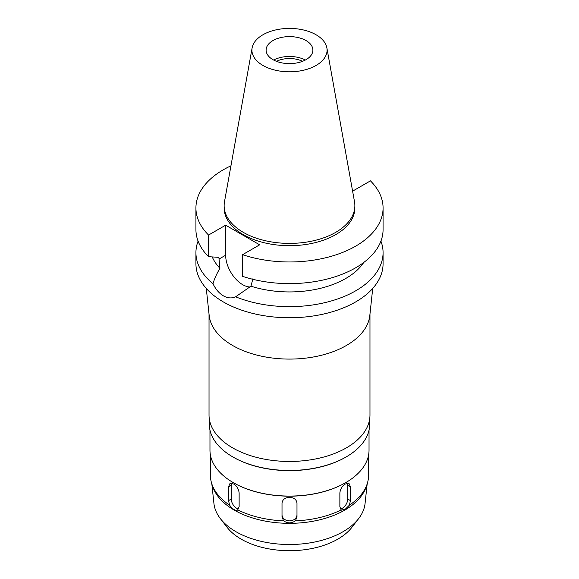 <?xml version="1.0" encoding="UTF-8"?>
<svg xmlns="http://www.w3.org/2000/svg" width="579" height="579" viewBox="0 0 579 579"><rect width="100%" height="100%" fill="white"/><g stroke="black" fill="none" stroke-linecap="round" stroke-linejoin="round"><path stroke-width="0.87" d="M272.962 40.559A23.392 13.505 0 0 0 266.108 50.112A23.392 13.505 0 0 0 280.547 62.59A23.392 13.505 0 0 0 306.038 59.659A23.392 13.505 0 0 0 312.892 50.112A23.392 13.505 0 0 0 298.453 37.635A23.392 13.505 0 0 0 272.962 40.559M273.65 60.042A23.392 13.505 180 0 1 305.35 60.042M302.513 61.331A19.838 11.45 0 0 0 276.487 61.331M220.389 518.646L227.142 527.368A68.308 39.437 0 0 0 337.803 539.15A68.308 39.437 0 0 0 351.858 527.368L358.611 518.646A75.711 43.707 180 0 1 343.036 531.71A75.711 43.707 0 0 1 220.389 518.646A75.711 43.707 0 0 1 213.933 503.506L211.834 483.914M367.166 483.914L365.067 503.506A75.711 43.707 180 0 1 358.611 518.646M349.39 505.163L350.454 500.618L350.454 486.867L349.028 483.508L345.41 483.957C342.117 486.121 340.264 489.125 339.866 492.975L339.866 506.726L341.125 509.933L344.874 509.621L349.39 505.163A79.07 45.647 0 0 0 367.137 484.008L366.21 486.773A78.129 45.104 180 0 1 344.744 510.121A78.129 45.104 0 0 1 266.608 521.353A78.129 45.104 0 0 1 212.79 486.773L211.863 484.008A79.07 45.647 0 0 0 229.61 505.163C232.881 509.491 235.631 511.083 237.875 509.933A79.07 45.647 0 0 0 283.659 520.883C287.56 523.496 291.454 523.496 295.341 520.883A79.07 45.647 0 0 0 341.125 509.933L341.422 510.164M237.578 510.164L239.134 506.726L239.134 492.975C238.736 489.132 236.891 486.128 233.59 483.957L229.972 483.508L228.546 486.867L228.546 500.618L229.61 505.163M210.575 455.832L210.647 478.732A79.07 45.647 0 0 0 211.863 484.008M210.785 467.217L210.785 472.891M367.137 484.008A79.07 45.647 0 0 0 368.353 478.732L368.425 455.832M368.215 472.891L368.215 467.217M209.967 430.074L209.967 450.144A79.533 45.922 0 0 0 233.257 482.618A79.533 45.922 0 0 0 345.743 482.618L345.41 482.806A79.07 45.647 180 0 1 233.59 482.806A79.07 45.647 180 0 1 233.424 482.712M347.342 483.233A7.484 4.321 -60 0 1 347.726 485.289L347.726 499.04A7.484 4.321 -60 0 1 342.435 508.21A7.484 4.321 -60 0 1 340.336 508.919M295.341 520.883L296.984 516.982L296.984 503.231C296.542 499.59 294.045 497.622 289.5 497.325C284.955 497.614 282.465 499.583 282.016 503.231L282.016 516.982L283.659 520.883M345.41 482.806L345.743 482.618A79.533 45.922 0 0 0 369.033 450.144L369.033 430.074M345.743 457.178L345.743 457.178A79.533 45.922 180 0 1 233.257 457.178L232.794 456.911A80.192 46.298 0 0 0 346.206 456.911L345.743 457.178L346.206 456.911A80.192 46.298 0 0 0 369.692 424.168L369.692 418.878M209.308 418.878L209.308 424.168A80.192 46.298 0 0 0 232.794 456.911M209.026 314.064L209.026 415.005A80.474 46.458 0 0 0 258.704 457.924A80.474 46.458 0 0 0 346.401 447.856A80.474 46.458 0 0 0 369.974 415.005L369.974 314.064M372.724 288.422L369.815 315.497A80.474 46.458 180 0 1 346.401 345.475A80.474 46.458 180 0 1 261.02 356.078A80.474 46.458 180 0 1 209.185 315.497L206.276 288.422M352.43 190.202L353.349 190.73L370.444 180.858A93.574 54.021 180 0 1 383.074 207.955L383.074 229.595A93.574 54.021 0 0 1 355.665 267.795A93.574 54.021 0 0 1 242.565 276.328L242.565 254.688L259.66 244.816L225.651 225.188L208.556 235.052A93.574 54.021 180 0 1 195.926 207.955L195.926 229.595A93.574 54.021 0 0 0 208.556 256.7L218.891 257.344L219.926 268.265C216.517 274.156 214.208 279.317 212.992 283.732A93.574 54.021 180 0 1 195.926 252.632L195.926 263.727A93.574 54.021 0 0 0 253.689 313.637A93.574 54.021 0 0 0 355.665 301.927A93.574 54.021 0 0 0 383.074 263.727L383.074 252.632A93.574 54.021 180 0 1 355.665 290.832A93.574 54.021 180 0 1 235.631 296.803L250.96 286.185L252.9 278.752M195.926 252.632A93.574 54.021 180 0 1 198.083 241.117M212.992 283.732C215.663 289.261 219.115 293.285 223.335 295.818C227.641 298.214 231.745 298.54 235.631 296.803M250.005 286.974A24.05 13.882 60 0 1 242.659 284.665A24.05 13.882 60 0 1 225.651 255.209L225.651 225.188M212.247 256.938A79.533 45.922 0 0 0 219.926 268.265M380.917 241.117A93.574 54.021 180 0 1 383.074 252.632M250.96 286.185A79.533 45.922 0 0 0 345.743 278.485A79.533 45.922 0 0 0 363.75 262.468M383.074 207.955A93.574 54.021 180 0 1 355.665 246.155A93.574 54.021 180 0 1 242.565 254.688M195.926 207.955A93.574 54.021 180 0 1 223.335 169.756A93.574 54.021 180 0 1 230.949 165.818M224.138 205.661L224.138 207.955A65.362 37.736 0 0 0 264.487 242.818A65.362 37.736 0 0 0 335.719 234.64A65.362 37.736 0 0 0 354.862 207.955L354.862 205.661A65.362 37.736 180 0 1 335.719 232.345A65.362 37.736 180 0 1 264.487 240.524A65.362 37.736 180 0 1 224.138 205.661A65.362 37.736 180 0 1 224.486 201.774L252.126 47.876A37.577 21.698 180 0 1 262.931 34.769A37.577 21.698 180 0 1 302.072 29.667A37.577 21.698 180 0 1 326.874 47.876A37.577 21.698 180 0 1 316.069 65.456A37.577 21.698 180 0 1 273.346 69.697A37.577 21.698 180 0 1 252.126 47.876M208.556 235.052L208.556 256.7M326.874 47.876L354.514 201.774A65.362 37.736 180 0 1 354.862 205.661M296.984 514.76A7.484 6.116 0 0 1 289.5 520.868A7.484 6.116 0 0 1 282.016 514.76M238.664 508.919A7.484 4.321 60 0 1 236.565 508.21A7.484 4.321 60 0 1 231.274 499.04L231.274 485.289A7.484 4.321 60 0 1 231.658 483.233M347.726 499.04L350.454 500.618M218.891 259.117L225.651 255.209M350.454 486.867L347.726 485.289M228.546 500.618L231.274 499.04M231.274 485.289L228.546 486.867"/></g></svg>
